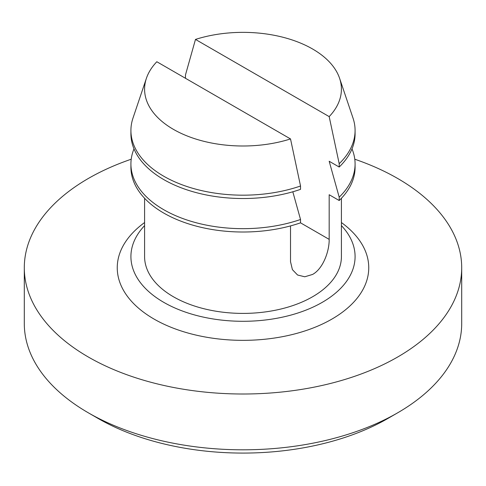 <?xml version="1.0" encoding="UTF-8"?>
<svg xmlns="http://www.w3.org/2000/svg" width="486" height="486" viewBox="0 0 486 486"><rect width="100%" height="100%" fill="white"/><g stroke="black" fill="none" stroke-linecap="round" stroke-linejoin="round"><path stroke-width="0.73" d="M290.519 225.905L290.519 261.699L292.414 269.651L297.566 275.009L304.777 276.783L312.589 274.438C323.056 268.74 329.356 251.232 329.18 239.379L329.18 194.734L339.192 200.518L339.192 197.164L329.18 161.255L339.192 167.032L339.192 163.685L329.18 116.61L195.481 39.421A98.415 56.819 180 0 1 312.589 49.001A98.415 56.819 180 0 1 339.599 78.319A98.415 56.819 180 0 1 329.18 116.61M354.786 159.22A218.7 126.263 180 0 1 397.645 178.459A218.7 126.263 180 0 1 461.7 267.743L461.7 323.548A218.7 126.263 180 0 1 397.645 412.827L387.98 418.41A205.031 118.371 180 0 1 98.02 418.41L88.355 412.833A218.7 126.263 180 0 1 88.355 412.827A218.7 126.263 180 0 1 24.3 323.548L24.3 267.743A218.7 126.263 180 0 1 131.214 159.22M397.645 412.827A218.7 126.263 180 0 1 88.355 412.833L98.02 418.41A205.031 118.371 180 0 1 98.014 418.41M461.7 267.743A218.7 126.263 180 0 1 326.695 384.396A218.7 126.263 180 0 1 88.355 357.028A218.7 126.263 180 0 1 24.3 267.743M341.415 225.613A112.084 64.711 180 0 1 310.135 308.403A112.084 64.711 180 0 1 163.746 302.341A112.084 64.711 180 0 1 144.585 225.613M341.415 222.552A125.753 72.602 180 0 1 326.738 321.908A125.753 72.602 180 0 1 154.08 319.083A125.753 72.602 180 0 1 144.585 222.552M341.415 198.27L341.415 256.584A98.415 56.819 180 0 1 280.659 309.078A98.415 56.819 180 0 1 173.411 296.764A98.415 56.819 180 0 1 144.585 256.584L144.585 198.27M195.481 39.421L185.47 74.935L185.47 78.282M300.53 186.004A112.084 64.711 180 0 1 187.705 186.758A112.084 64.711 180 0 1 130.916 130.473A112.084 64.711 180 0 1 132.982 118.104L146.401 78.319A98.415 56.819 180 0 1 156.82 61.74L290.519 138.935L300.53 186.004L300.53 189.352A112.084 64.711 180 0 1 187.705 190.105A112.084 64.711 180 0 1 130.916 133.82L130.916 130.473M290.519 138.935A98.415 56.819 180 0 1 185.051 135.102A98.415 56.819 180 0 1 146.401 78.319M339.599 78.319L353.018 118.104A112.084 64.711 180 0 1 355.084 130.473A112.084 64.711 180 0 1 339.192 163.685M355.084 130.473L355.084 133.82A112.084 64.711 180 0 1 339.192 167.032M292.815 191.788L300.53 219.49A112.084 64.711 180 0 1 187.705 220.243A112.084 64.711 180 0 1 130.916 163.952A112.084 64.711 180 0 1 133.996 148.886M352.004 148.886A112.084 64.711 180 0 1 355.084 163.952A112.084 64.711 180 0 1 339.192 197.164M300.53 219.49L300.53 222.837A112.084 64.711 180 0 1 187.705 223.59A112.084 64.711 180 0 1 130.916 167.299L130.916 163.952M355.084 163.952L355.084 167.299A112.084 64.711 180 0 1 339.192 200.518M329.18 239.379L300.53 222.837"/></g></svg>
